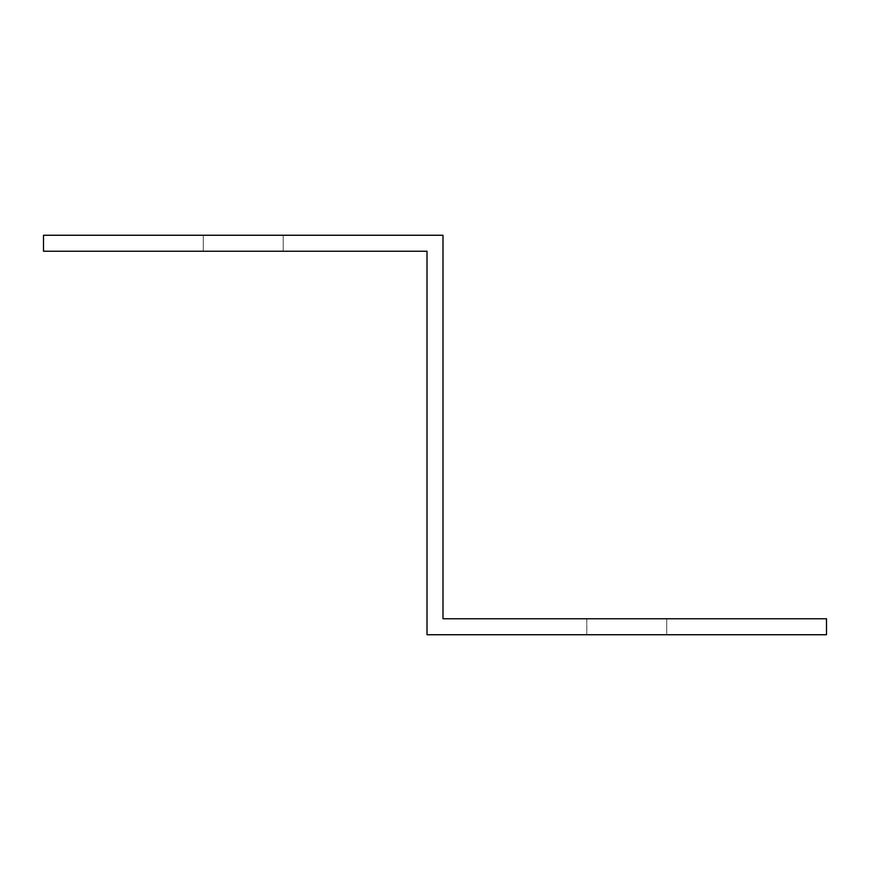 <?xml version="1.0" encoding="UTF-8"?>
<svg xmlns="http://www.w3.org/2000/svg" width="870" height="870" viewBox="0 0 870 870"><rect width="100%" height="100%" fill="white"/><g stroke="black" fill="none" stroke-linecap="round" stroke-linejoin="round"><path stroke-width="0.65" stroke-dasharray="4.35 3.26" d="M427.007 267.21L427.007 251.234L43.5 251.234L43.5 235.259L442.993 235.259L442.993 618.766L826.5 618.766L826.5 634.741L427.007 634.741L427.007 267.21M203.297 251.234L283.196 251.234L203.297 251.234L283.196 251.234L203.297 251.234L283.196 251.234L203.297 251.234L283.196 251.234L203.297 251.234L283.196 251.234L203.297 251.234L283.196 251.234L203.297 251.234L283.196 251.234L203.297 251.234L283.196 251.234L203.297 251.234L283.196 251.234L203.297 251.234L283.196 251.234L203.297 251.234L283.196 251.234L203.297 251.234L283.196 251.234L203.297 251.234L283.196 251.234L203.297 251.234L283.196 251.234L203.297 251.234L283.196 251.234L203.297 251.234L283.196 251.234L203.297 251.234L283.196 251.234L203.297 251.234L283.196 251.234L203.297 251.234L283.196 251.234L203.297 251.234L283.196 251.234L203.297 251.234L283.196 251.234L203.297 251.234L283.196 251.234L203.297 251.234L283.196 251.234L203.297 251.234L283.196 251.234L203.297 251.234L283.196 251.234L203.297 251.234L283.196 251.234L203.297 251.234L283.196 251.234L203.297 251.234L283.196 251.234L203.297 251.234L283.196 251.234L203.297 251.234L283.196 251.234L203.297 251.234L283.196 251.234L203.297 251.234L283.196 251.234L203.297 251.234L283.196 251.234L203.297 251.234L283.196 251.234L203.297 251.234L283.196 251.234L203.297 251.234L283.196 251.234L203.297 251.234L283.196 251.234L203.297 251.234L283.196 251.234L203.297 251.234L283.196 251.234L203.297 251.234L283.196 251.234L203.297 251.234L283.196 251.234L203.297 251.234L283.196 251.234L203.297 251.234L283.196 251.234L203.297 251.234L283.196 251.234L203.297 251.234L283.196 251.234L203.297 251.234L283.196 251.234L203.297 251.234L283.196 251.234L203.297 251.234L283.196 251.234L203.297 251.234L283.196 251.234L203.297 251.234L283.196 251.234L203.297 251.234L203.297 235.259L283.196 235.259L283.196 251.234L283.196 235.259L203.297 235.259L203.297 251.234L203.297 235.259L283.196 235.259L283.196 251.234L283.196 235.259L203.297 235.259L203.297 251.234L203.297 235.259L283.196 235.259L283.196 251.234L283.196 235.259L203.297 235.259L203.297 251.234L203.297 235.259L283.196 235.259L283.196 251.234L283.196 235.259L203.297 235.259L203.297 251.234L203.297 235.259L283.196 235.259L283.196 251.234L283.196 235.259L203.297 235.259L203.297 251.234L203.297 235.259L283.196 235.259L283.196 251.234L283.196 235.259L203.297 235.259L203.297 251.234L203.297 235.259L283.196 235.259L283.196 251.234L283.196 235.259L203.297 235.259L203.297 251.234L203.297 235.259L283.196 235.259L283.196 251.234L283.196 235.259L203.297 235.259L203.297 251.234L203.297 235.259L283.196 235.259L283.196 251.234L283.196 235.259L203.297 235.259L203.297 251.234L203.297 235.259L283.196 235.259L283.196 251.234L283.196 235.259L203.297 235.259L203.297 251.234L203.297 235.259L283.196 235.259L283.196 251.234L283.196 235.259L203.297 235.259L203.297 251.234L203.297 235.259L283.196 235.259L283.196 251.234L283.196 235.259L203.297 235.259L203.297 251.234L203.297 235.259L283.196 235.259L283.196 251.234L283.196 235.259L203.297 235.259L203.297 251.234L203.297 235.259L283.196 235.259L283.196 251.234L283.196 235.259L203.297 235.259L203.297 251.234L203.297 235.259L283.196 235.259L283.196 251.234L283.196 235.259L203.297 235.259L203.297 251.234L203.297 235.259L283.196 235.259L283.196 251.234L283.196 235.259L203.297 235.259L203.297 251.234L203.297 235.259L283.196 235.259L283.196 251.234L283.196 235.259L203.297 235.259L203.297 251.234L203.297 235.259L283.196 235.259L283.196 251.234L283.196 235.259L203.297 235.259L203.297 251.234L203.297 235.259L283.196 235.259L283.196 251.234L283.196 235.259L203.297 235.259L203.297 251.234L203.297 235.259L283.196 235.259L283.196 251.234L283.196 235.259L203.297 235.259L203.297 251.234L203.297 235.259L283.196 235.259L283.196 251.234L283.196 235.259L203.297 235.259L203.297 251.234L203.297 235.259L283.196 235.259L283.196 251.234L283.196 235.259L203.297 235.259L203.297 251.234L203.297 235.259L283.196 235.259L283.196 251.234L283.196 235.259L203.297 235.259L203.297 251.234L203.297 235.259L283.196 235.259L283.196 251.234L283.196 235.259L203.297 235.259L203.297 251.234L203.297 235.259L283.196 235.259L283.196 251.234L283.196 235.259L203.297 235.259L203.297 251.234L203.297 235.259L283.196 235.259L283.196 251.234L283.196 235.259L203.297 235.259L203.297 251.234L203.297 235.259L283.196 235.259L283.196 251.234L283.196 235.259L203.297 235.259L203.297 251.234L203.297 235.259L283.196 235.259L283.196 251.234L283.196 235.259L203.297 235.259L203.297 251.234L203.297 235.259L283.196 235.259L283.196 251.234L283.196 235.259L203.297 235.259L203.297 251.234L203.297 235.259L283.196 235.259L283.196 251.234L283.196 235.259L203.297 235.259L203.297 251.234L203.297 235.259L283.196 235.259L283.196 251.234L283.196 235.259L203.297 235.259L203.297 251.234L203.297 235.259L283.196 235.259L283.196 251.234L283.196 235.259L203.297 235.259L203.297 251.234L203.297 235.259L283.196 235.259L283.196 251.234L283.196 235.259L203.297 235.259L203.297 251.234L203.297 235.259L283.196 235.259L283.196 251.234L283.196 235.259L203.297 235.259L203.297 251.234L203.297 235.259L283.196 235.259L283.196 251.234L283.196 235.259L203.297 235.259L203.297 251.234L203.297 235.259L283.196 235.259L283.196 251.234L283.196 235.259L203.297 235.259L203.297 251.234L203.297 235.259L283.196 235.259L283.196 251.234L283.196 235.259L203.297 235.259L203.297 251.234L203.297 235.259L283.196 235.259L283.196 251.234L283.196 235.259L203.297 235.259L203.297 251.234L203.297 235.259L283.196 235.259L283.196 251.234L283.196 235.259L203.297 235.259L203.297 251.234L203.297 235.259L283.196 235.259L283.196 251.234L283.196 235.259L203.297 235.259L203.297 251.234L203.297 235.259L283.196 235.259L283.196 251.234L283.196 235.259L203.297 235.259L203.297 251.234L203.297 235.259L283.196 235.259L283.196 251.234L283.196 235.259L203.297 235.259L203.297 251.234L203.297 235.259L283.196 235.259L283.196 251.234L283.196 235.259L203.297 235.259L203.297 251.234L203.297 235.259L283.196 235.259L283.196 251.234L283.196 235.259L203.297 235.259L203.297 251.234L203.297 235.259L283.196 235.259L283.196 251.234L283.196 235.259L203.297 235.259L203.297 251.234L203.297 235.259L283.196 235.259L283.196 251.234L283.196 235.259L203.297 235.259L203.297 251.234L203.297 235.259L283.196 235.259L283.196 251.234L283.196 235.259L203.297 235.259L203.297 251.234L203.297 235.259L283.196 235.259L283.196 251.234L283.196 235.259L203.297 235.259L203.297 251.234L203.297 235.259L283.196 235.259L283.196 251.234L283.196 235.259L203.297 235.259L203.297 251.234L203.297 235.259L283.196 235.259L283.196 251.234L283.196 235.259L203.297 235.259L203.297 251.234M586.804 634.741L666.703 634.741L586.804 634.741L666.703 634.741L586.804 634.741L666.703 634.741L586.804 634.741L666.703 634.741L586.804 634.741L666.703 634.741L586.804 634.741L666.703 634.741L586.804 634.741L666.703 634.741L586.804 634.741L666.703 634.741L586.804 634.741L666.703 634.741L586.804 634.741L666.703 634.741L586.804 634.741L666.703 634.741L586.804 634.741L666.703 634.741L586.804 634.741L666.703 634.741L586.804 634.741L666.703 634.741L586.804 634.741L666.703 634.741L586.804 634.741L666.703 634.741L586.804 634.741L666.703 634.741L586.804 634.741L666.703 634.741L586.804 634.741L666.703 634.741L586.804 634.741L666.703 634.741L586.804 634.741L666.703 634.741L586.804 634.741L666.703 634.741L586.804 634.741L666.703 634.741L586.804 634.741L666.703 634.741L586.804 634.741L666.703 634.741L586.804 634.741L666.703 634.741L586.804 634.741L666.703 634.741L586.804 634.741L666.703 634.741L586.804 634.741L666.703 634.741L586.804 634.741L666.703 634.741L586.804 634.741L666.703 634.741L586.804 634.741L666.703 634.741L586.804 634.741L666.703 634.741L586.804 634.741L666.703 634.741L586.804 634.741L666.703 634.741L586.804 634.741L666.703 634.741L586.804 634.741L666.703 634.741L586.804 634.741L666.703 634.741L586.804 634.741L666.703 634.741L586.804 634.741L666.703 634.741L586.804 634.741L666.703 634.741L586.804 634.741L666.703 634.741L586.804 634.741L666.703 634.741L586.804 634.741L666.703 634.741L586.804 634.741L666.703 634.741L586.804 634.741L666.703 634.741L586.804 634.741L666.703 634.741L586.804 634.741L666.703 634.741L586.804 634.741L666.703 634.741L586.804 634.741L666.703 634.741L586.804 634.741L586.804 618.766L666.703 618.766L586.804 618.766L666.703 618.766L586.804 618.766L666.703 618.766L586.804 618.766L666.703 618.766L586.804 618.766L666.703 618.766L586.804 618.766L666.703 618.766L586.804 618.766L666.703 618.766L586.804 618.766L666.703 618.766L586.804 618.766L666.703 618.766L586.804 618.766L666.703 618.766L586.804 618.766L666.703 618.766L586.804 618.766L666.703 618.766L586.804 618.766L666.703 618.766L586.804 618.766L666.703 618.766L586.804 618.766L666.703 618.766L586.804 618.766L666.703 618.766L586.804 618.766L666.703 618.766L586.804 618.766L666.703 618.766L586.804 618.766L666.703 618.766L586.804 618.766L666.703 618.766L586.804 618.766L666.703 618.766L586.804 618.766L666.703 618.766L586.804 618.766L666.703 618.766L586.804 618.766L666.703 618.766L586.804 618.766L666.703 618.766L586.804 618.766L666.703 618.766L586.804 618.766L666.703 618.766L586.804 618.766L666.703 618.766L586.804 618.766L666.703 618.766L586.804 618.766L666.703 618.766L586.804 618.766L666.703 618.766L586.804 618.766L666.703 618.766L586.804 618.766L666.703 618.766L586.804 618.766L666.703 618.766L586.804 618.766L666.703 618.766L586.804 618.766L666.703 618.766L586.804 618.766L666.703 618.766L586.804 618.766L666.703 618.766L586.804 618.766L666.703 618.766L586.804 618.766L666.703 618.766L586.804 618.766L666.703 618.766L586.804 618.766L666.703 618.766L586.804 618.766L666.703 618.766L586.804 618.766L666.703 618.766L586.804 618.766L666.703 618.766L586.804 618.766L666.703 618.766L586.804 618.766L666.703 618.766L586.804 618.766L666.703 618.766L586.804 618.766L666.703 618.766L586.804 618.766L666.703 618.766L586.804 618.766L586.804 634.741M666.703 634.741L666.703 618.766L666.703 634.741"/><path stroke-width="1.3" d="M427.007 267.21L427.007 251.234L43.5 251.234L43.5 235.259L442.993 235.259L442.993 618.766L826.5 618.766L826.5 634.741L427.007 634.741L427.007 267.21"/></g></svg>
